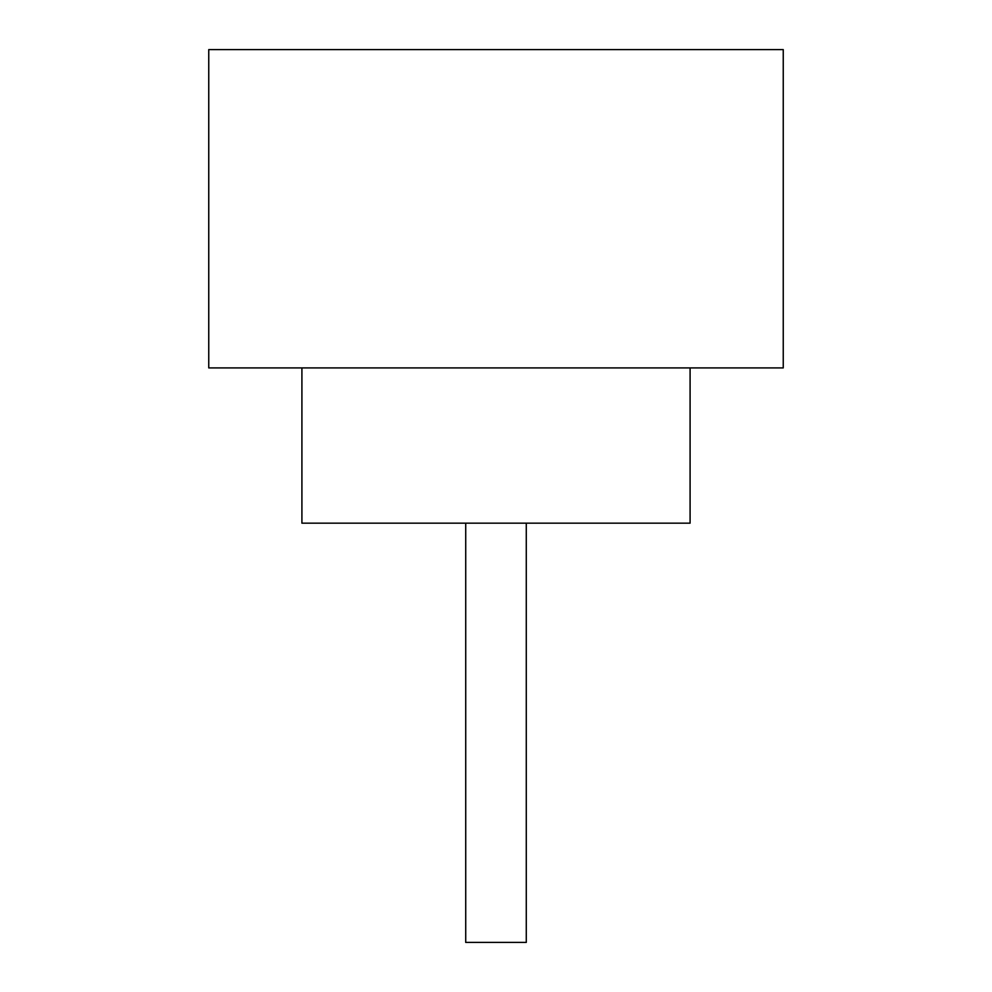 <?xml version="1.0" encoding="UTF-8"?>
<svg xmlns="http://www.w3.org/2000/svg" width="992" height="992" viewBox="0 0 992 992"><rect width="100%" height="100%" fill="white"/><g stroke="black" fill="none" stroke-linecap="round" stroke-linejoin="round"><path stroke-width="1.49" d="M526.281 523.168L526.281 942.4L465.719 942.4L465.719 523.168M301.915 367.908L301.915 523.168L690.085 523.168L690.085 367.908M783.246 367.908L208.754 367.908L208.754 49.6L783.246 49.6L783.246 367.908"/></g></svg>
